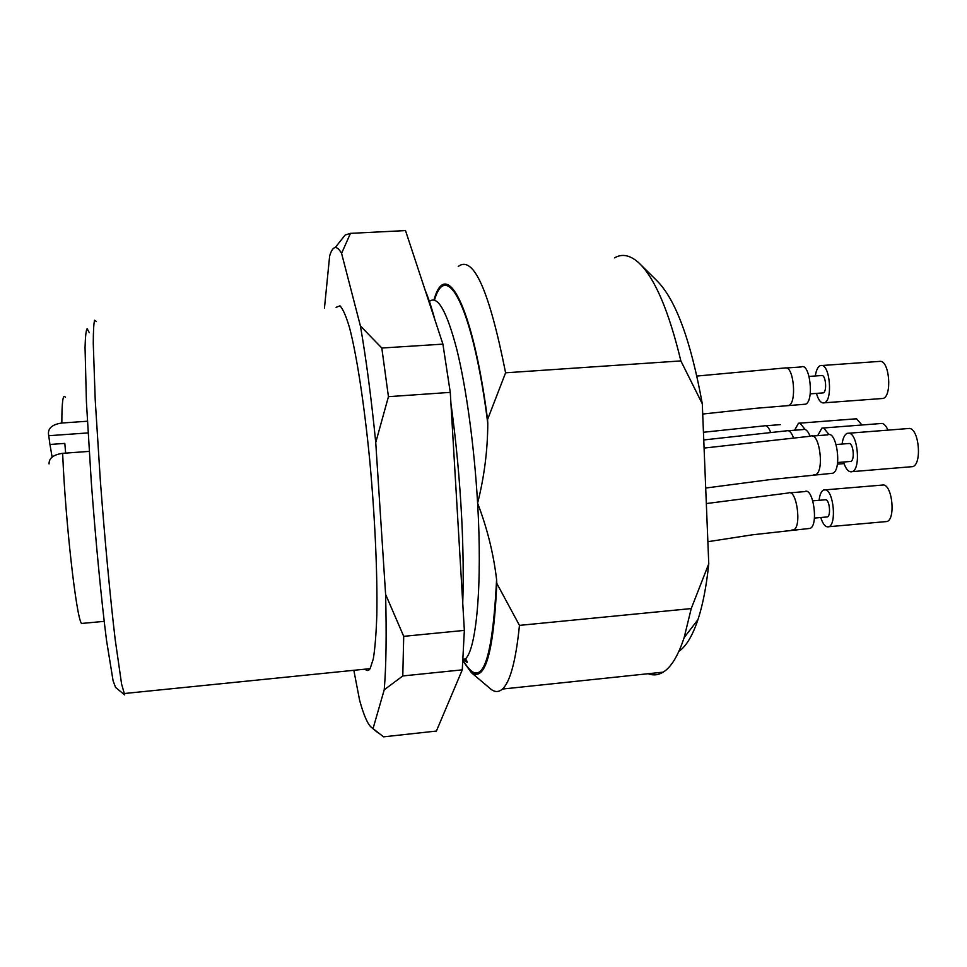 <?xml version="1.0" encoding="UTF-8"?>
<svg xmlns="http://www.w3.org/2000/svg" width="967" height="967" viewBox="0 0 967 967"><rect width="100%" height="100%" fill="white"/><g stroke="black" fill="none" stroke-linecap="round" stroke-linejoin="round"><path stroke-width="1.45" d="M324.465 307.99L329.65 255.929C332.721 245.715 336.697 244.856 341.581 253.366L350.453 233.361L405.511 230.593L442.91 344.131L381.808 348.023L388.444 396.675L450.271 392.372L464.353 630.399L462.274 669.853L436.395 731.064L383.561 736.842L371.497 727.438C367.714 724.392 363.749 715.314 359.591 700.205L353.837 670.3M381.808 348.023L360.413 325.964C366.142 358.866 371.255 397.715 375.74 442.511L388.444 396.675M335.259 247.528L345.159 235.005L350.453 233.361M464.353 630.399L403.71 636.334L402.792 675.945L462.274 669.853M89.29 332.672L87.163 328.671C86.051 330.182 85.338 336.48 85.048 347.564L86.414 401.909L91.297 482.062C95.66 540.952 101.438 600.652 106.527 640.372L113.091 680.816L115.593 687.44M96.277 321.419L94.573 320.246C93.739 323.474 93.303 331.222 93.267 343.49L95.213 399.818L100.302 479.958C104.678 538.45 110.25 597.957 115.182 639.465L121.6 684.068L124.719 694.935L115.448 687.332M336.093 307.313L339.961 305.85C342.898 308.775 346.089 316.088 349.558 327.789C356.605 354.696 364.112 403.106 369.636 459.289C374.918 515.907 377.541 573.83 376.828 614.613C376.211 633.506 375.039 648.253 373.31 658.878L370.107 668.656C368.584 670.965 366.916 671.134 365.091 669.164M360.413 325.964L341.581 253.366M373.153 728.199L384.225 689.809L402.792 675.945M403.71 636.334L385.603 594.379C386.631 634.57 386.184 666.372 384.225 689.809M385.603 594.379L375.74 442.511M442.91 344.131L450.271 392.372M65.659 453.112L64.813 443.406L49.958 444.469L52.121 457.089M49.958 444.469L48.435 433.639C48.29 427.837 52.762 424.295 61.84 423.026L87.393 421.237M89.194 451.384L62.65 453.33C53.463 454.623 48.93 458.165 49.051 463.93M825.419 489.846L883.729 484.95C892.493 486.256 895.502 519.11 887.077 521.503L885.083 521.684M800.168 423.123L856.557 418.771L861.972 425.021M849.207 433.192L909.512 428.429C919.121 429.094 922.119 463.942 912.8 466.614L910.503 466.807M822.119 365.502L880.381 361.332C889.543 361.162 892.154 395.938 883.185 398.44L881.082 398.597M823.775 427.97L882.061 423.425C884.297 423.909 886.268 426.157 887.972 430.17M819.097 500.29C819.75 494.645 821.249 491.212 823.57 490.003L825.564 489.882C833.675 491.272 836.673 524.356 828.9 526.713C825.745 527.619 823.014 524.561 820.717 517.514M794.584 430.23L798.464 423.256L800.023 423.087L805.1 429.493M842.076 444.071C842.886 438.232 844.554 434.654 847.08 433.361L849.038 433.156C857.922 433.881 860.92 469.007 852.326 471.63C848.845 472.633 845.92 469.442 843.526 462.033M815.326 375.982C816.172 370.301 817.792 366.856 820.185 365.635L821.648 365.405C830.121 365.296 832.768 400.326 824.488 402.792C821.237 403.698 818.553 400.568 816.426 393.388M817.671 435.658L821.877 428.115L823.618 427.934L829.057 434.618M826.555 516.994L827.414 516.922C831.028 515.81 829.662 500.459 825.878 499.746L812.812 500.833M849.86 461.513L850.851 461.428C854.852 460.195 853.486 443.901 849.34 443.478L836.165 444.542M822.361 392.965L823.268 392.892C827.123 391.732 825.915 375.474 821.974 375.45M790.124 492.832L804.834 491.587C813.211 486.739 818.795 525.456 810.104 528.393L808.315 528.55M812.473 436.057L827.583 434.884C836.757 429.674 842.257 470.035 832.78 473.25L830.713 473.419M786.449 367.98L801.244 366.952C809.911 362.093 814.432 401.281 805.523 404.194L803.637 404.339M788.298 430.714L803.045 429.578C805.62 428.671 807.977 430.895 810.104 436.25M505.596 372.803L487.561 419.533L487.791 423.522C487.634 450.477 484.237 477.033 477.601 503.178C487.15 527.994 493.484 553.438 496.591 579.511L496.82 583.415L519.46 625.383L691.236 608.569L708.763 563.785L702.296 403.819L680.865 360.921L505.596 372.803C489.254 290.499 473.467 255.046 458.237 266.445M433.99 300.024C445.799 256.376 472.597 304.073 487.561 419.533M614.565 257.875C622.277 253.306 630.569 255.155 639.429 263.411C655.034 278.605 668.85 311.108 680.865 360.921M640.48 264.45L657.077 280.889C675.788 299.746 690.861 340.722 702.296 403.819M708.763 563.785C706.442 586.183 702.84 604.786 697.969 619.593C692.517 635.79 686.171 646.379 678.907 651.335M691.236 608.569L684.128 637.664C678.157 655.747 671.183 667.242 663.217 672.138C658.285 675.147 653.245 675.679 648.071 673.733M519.46 625.383C515.87 660.775 510.189 682.001 502.405 689.06C498.742 692.287 494.911 692.324 490.91 689.169L489.87 688.286M496.82 583.415C493.678 652.278 485.192 682.025 471.376 672.657L462.951 660.944M48.797 435.706L88.045 432.914M61.84 423.026C61.84 401.909 63.012 393.339 65.357 397.292M83.416 623.292L81.518 623.461C76.345 617.913 65.369 521.116 62.65 453.33M706.333 503.565L788.371 492.989C796.53 488.142 802.066 526.942 793.593 529.868L791.828 530.025M703.444 432.261L764.232 425.867C766.541 425.045 768.668 427.184 770.602 432.261M704.085 448.072L810.455 436.214C819.387 431.016 824.851 471.473 815.592 474.676L813.67 474.857M696.917 376.054L785.893 367.871C793.98 367.46 796.772 402.961 788.854 405.427L787.005 405.56M703.758 439.949L788.032 430.653C790.075 431.113 791.888 433.482 793.472 437.761M434.485 300.145C446.476 257.959 473.238 308.014 487.791 423.522M496.591 579.511C492.3 664.595 481.203 691.586 463.302 660.509M429.396 301.438C437.555 294.995 446.657 310.878 456.726 349.087C466.203 387.247 474.313 446.198 477.601 503.178C482.46 584.83 476.393 649.558 465.308 659.023L462.963 660.666M371.497 727.438L377.807 732.672M123.957 693.557L370.107 668.656M104.182 621.358L81.518 623.461M462.734 603.19C463.592 577.758 463.253 549.582 461.73 518.663C459.676 478.979 456.073 440.553 450.924 403.372M434.908 319.823C431.778 308.098 428.514 298.187 425.117 290.1M887.077 521.503L828.9 526.713M912.8 466.614L852.326 471.63M883.185 398.44L824.488 402.792M844.034 463.604L837.386 464.148M814.432 518.07L827.414 516.922M837.615 462.516L850.851 461.428M810.213 393.847L823.268 392.892M809.101 376.417L821.261 375.559M810.104 528.393L752.459 534.799L707.868 541.701M780.248 424.646L765.852 425.746M832.78 473.25L769.805 479.644L705.705 488.033M805.523 404.194L755.578 408.316L702.707 414.045M697.969 619.593L684.128 637.664M502.405 689.06L663.217 672.138M471.376 672.657L490.91 689.169M463.967 659.156C470.53 667.17 465.32 657.753 465.308 659.023L463.06 659.252"/></g></svg>
